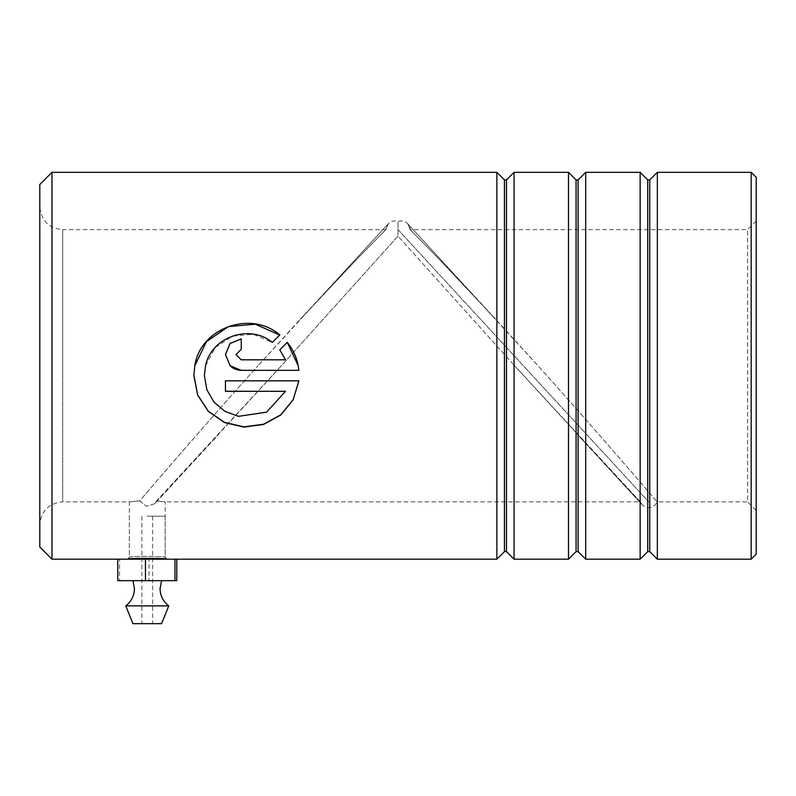 <?xml version="1.0" encoding="UTF-8"?>
<svg xmlns="http://www.w3.org/2000/svg" width="796" height="796" viewBox="0 0 796 796"><rect width="100%" height="100%" fill="white"/><g stroke="black" fill="none" stroke-linecap="round" stroke-linejoin="round"><path stroke-width="0.6" stroke-dasharray="3.98 2.98" d="M174.971 559.19L166.921 559.19C168.125 558.076 126.375 558.086 127.599 559.19L129.35 557.22C128.226 556.125 166.274 556.125 165.17 557.22L165.17 501.878L156.444 501.002L154.762 503.729L146.524 506.316L139.718 500.903L129.35 501.878L139.718 500.903C149.25 489.61 207.408 421.87 258.004 365.762C207.408 421.87 149.25 489.61 139.718 500.903L146.524 506.316L154.762 503.729L156.444 501.002L281.376 365.762L398 236.114L398 221.557L398 236.114L514.624 365.762L398 236.114L281.376 365.762L154.762 503.729L218.88 434.109L156.444 501.002L165.17 501.878L640.382 501.878L514.624 365.762L642.153 504.724L640.382 501.878L577.12 434.118L642.153 504.724L640.382 501.878A8.955 8.955 0 0 0 657.098 501.878C655.556 499.918 591.746 425.323 537.997 365.762C591.746 425.323 655.556 499.918 657.098 501.878L747.603 501.878L747.603 229.646L747.603 501.878L756.2 510.475L756.2 177.349M39.8 184.513L39.8 547.011M51.979 559.19L51.979 172.334M756.2 554.175L756.2 510.475M751.185 172.334L751.185 559.19M514.057 172.334L514.057 559.19M496.863 172.334L496.863 559.19M585.697 172.334L585.697 559.19M568.503 172.334L568.503 559.19M657.337 172.334L657.337 559.19M640.143 172.334L640.143 559.19M410.159 229.646L438.556 258.571L495.838 319.425L537.997 365.762L407.801 223.845L410.159 229.646L438.556 258.571L495.838 319.425L407.801 223.845L410.159 229.646M166.921 559.19L165.17 557.22C166.255 556.125 128.236 556.125 129.35 557.22L129.35 501.878L62.725 501.878L62.725 365.762L62.725 501.878C48.805 503.231 41.163 510.873 39.8 524.803M385.841 229.646L357.444 258.571L300.162 319.425L258.004 365.762L388.199 223.845L385.841 229.646L357.444 258.571L300.162 319.425L388.199 223.845L385.841 229.646M756.2 221.049L747.603 229.646L410.169 229.646A8.955 8.955 0 0 0 398 221.557A8.955 8.955 0 0 0 385.831 229.646L62.725 229.646L62.725 365.762L62.725 229.646C48.805 228.293 41.163 220.651 39.8 206.721L39.8 365.762L39.8 206.721M279.794 349.832L285.535 359.832M235.974 354.578L241.238 349.305M241.238 349.364L241.238 338.847M225.457 354.588L230.114 365.762M298.878 370.319L298.211 365.772M205.587 365.672L215.308 347.424L232.611 336.081L253.287 334.3L272.322 342.479L279.744 335.046M194.801 365.762L193.876 375.075M225.447 391.314L225.447 380.796L298.878 380.846M285.535 391.224L266.59 411.98L238.472 416.159L224.979 411.194L214.015 402.04L206.88 389.692L204.393 375.583M147.141 580.682L161.588 580.682L147.141 580.682M147.21 623.666L152.633 623.666L147.21 623.666M147.21 516.206L152.633 516.206L147.21 516.206M161.588 623.666L132.932 623.666M168.752 605.885L125.768 605.885M147.111 516.206L165.17 516.206L147.111 516.206M147.111 559.19L165.17 559.19L147.111 559.19M129.35 557.22L127.599 559.19L117.748 559.19L176.772 559.19M117.748 580.682L119.549 580.682L119.549 559.19M119.549 580.682L149.071 580.682L149.071 559.19M149.071 580.682L176.772 580.682M398 229.646L648.74 501.878L398 229.646M504.445 179.916L504.445 551.608M576.085 179.916L576.085 551.608M647.725 179.916L647.725 551.608M506.475 179.916L506.475 551.608M578.115 179.916L578.115 551.608M649.755 179.916L649.755 551.608M152.633 516.206L152.633 623.666M129.35 516.206L129.35 559.021M165.17 516.206L165.17 559.19M141.887 516.206L141.887 623.666"/><path stroke-width="1.19" d="M39.8 547.011L39.8 184.513L51.979 172.334L51.979 559.19L39.8 547.011M751.185 172.334L756.2 177.349L756.2 554.175L751.185 559.19L751.185 172.334L657.337 172.334L657.337 559.19L649.755 551.608L649.755 179.916L647.725 179.916L640.143 172.334L585.697 172.334L585.697 559.19L578.115 551.608L578.115 179.916L576.085 179.916L568.503 172.334L514.057 172.334L514.057 559.19L506.475 551.608L506.475 179.916L504.445 179.916L496.863 172.334L51.979 172.334M504.445 179.916L504.445 551.608L496.863 559.19L496.863 172.334M576.085 179.916L576.085 551.608L568.503 559.19L568.503 172.334M647.725 179.916L647.725 551.608L640.143 559.19L640.143 172.334M127.599 559.19C126.385 558.076 168.135 558.076 166.921 559.19M298.878 370.339L298.211 365.762C296.52 357.036 292.868 349.225 287.256 342.35L279.764 349.802L285.535 359.812L241.238 359.812L235.974 354.558L241.238 349.305L241.238 338.847L230.074 343.404L225.457 354.548L230.114 365.762C233.188 368.697 236.9 370.23 241.238 370.339L298.878 370.339L241.238 370.339L230.114 365.762M285.535 391.314L266.58 412.159L238.462 416.338L224.969 411.353L214.015 402.159L206.87 389.771L204.393 375.593L205.567 365.762C211.219 336.867 249.864 323.614 272.322 342.399L279.814 334.977C251.208 309.913 200.274 327.743 194.801 365.762L193.866 375.593L197.627 395.015L208.363 411.442L224.552 422.586L243.865 427.094L263.566 424.457L280.829 414.965L293.177 399.751L298.878 380.846L225.447 380.846L225.447 391.314L285.535 391.314L225.447 391.224M235.974 354.598L241.238 359.832L285.535 359.812M241.238 338.947L230.084 343.484L225.457 354.568M298.211 365.772L287.256 342.35M287.256 342.439L279.764 349.862M279.744 335.046L255.267 324.191L228.492 326.569L206.413 341.653L194.801 365.762M193.876 375.075L197.627 394.906L208.363 411.263L224.542 422.377L243.845 426.865L263.536 424.248L280.799 414.806L293.167 399.662L298.868 380.856M204.393 375.593L205.587 365.672M168.752 605.885L125.768 605.885L132.932 623.666L161.588 623.666L168.752 605.885C163.13 601.507 160.235 595.756 160.066 588.632L161.588 580.682M496.863 559.19L174.971 559.19L174.971 580.682L176.772 580.682L176.772 559.19L51.979 559.19M174.971 580.682L145.449 580.682L145.449 559.19M145.449 580.682L117.748 580.682L117.748 559.19M504.445 551.608L506.475 551.608M576.085 551.608L578.115 551.608M647.725 551.608L649.755 551.608M751.185 559.19L657.337 559.19M640.143 559.19L585.697 559.19M568.503 559.19L514.057 559.19M649.755 179.916L657.337 172.334M578.115 179.916L585.697 172.334M506.475 179.916L514.057 172.334M132.932 580.682L134.454 588.632C134.285 595.756 131.39 601.507 125.768 605.885"/></g></svg>
